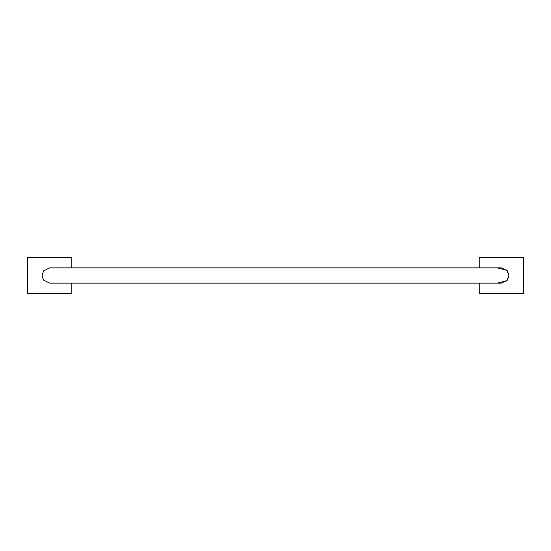 <?xml version="1.0" encoding="UTF-8"?>
<svg xmlns="http://www.w3.org/2000/svg" width="551" height="551" viewBox="0 0 551 551"><rect width="100%" height="100%" fill="white"/><g stroke="black" fill="none" stroke-linecap="round" stroke-linejoin="round"><path stroke-width="0.83" d="M479.17 283.145L479.17 293.208A0.399 0.399 0 0 0 479.577 293.614L523.051 293.614A0.399 0.399 0 0 0 523.45 293.208L523.45 257.792A0.399 0.399 0 0 0 523.051 257.386L479.577 257.386A0.399 0.399 0 0 0 479.17 257.792L479.17 267.855M498.634 268.337L506.679 270.052L508.959 275.5L507.43 270.913L501.314 267.855L49.686 267.855L43.57 270.913L42.041 275.5L43.57 280.087L49.686 283.145L501.314 283.145L507.43 280.087L508.959 275.5L506.679 280.948L498.634 282.663M42.041 275.5L43.598 270.872L49.804 267.855M71.83 267.855L71.83 257.792A0.399 0.399 0 0 0 71.423 257.386L27.949 257.386A0.399 0.399 0 0 0 27.55 257.792L27.55 293.208A0.399 0.399 0 0 0 27.949 293.614L71.423 293.614A0.399 0.399 0 0 0 71.83 293.208L71.83 283.145"/></g></svg>
